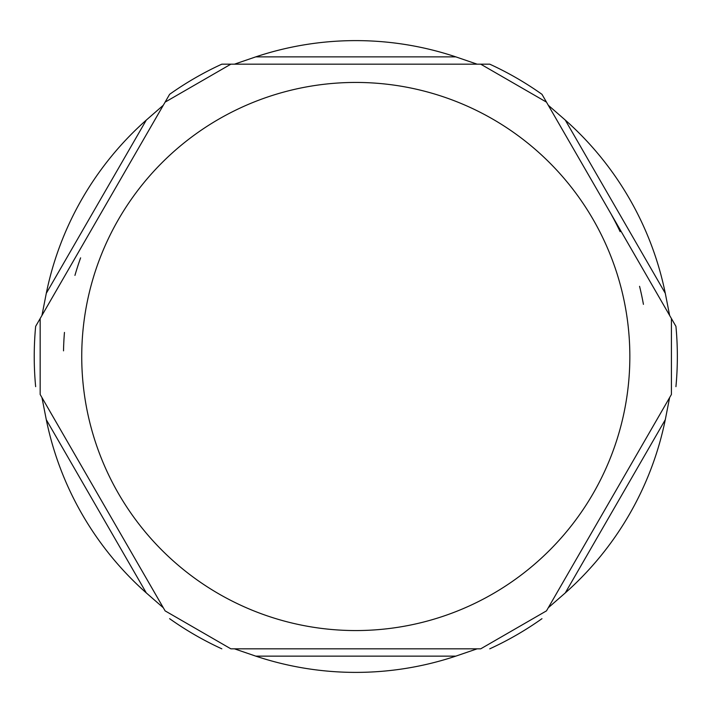 <?xml version="1.0" encoding="UTF-8"?>
<svg xmlns="http://www.w3.org/2000/svg" width="713" height="713" viewBox="0 0 713 713"><rect width="100%" height="100%" fill="white"/><g stroke="black" fill="none" stroke-linecap="round" stroke-linejoin="round"><path stroke-width="1.07" d="M169.614 618.679A321.554 321.554 0 0 0 221.832 648.83A321.554 321.554 0 0 1 169.614 618.679A321.554 321.554 0 0 0 221.832 648.83M489.751 648.83A321.554 321.554 0 0 0 541.969 618.679A321.554 321.554 0 0 1 489.751 648.83A321.554 321.554 0 0 0 541.969 618.679M35.65 326.349L92.289 228.249L35.65 326.349A321.554 321.554 0 0 0 35.65 386.651A321.554 321.554 0 0 1 35.65 326.349M221.832 64.17L335.11 64.17L221.832 64.17A321.554 321.554 0 0 0 169.614 94.321L105.426 205.487L169.614 94.321M611.754 215.183L675.933 326.349L611.754 215.183M677.35 356.5A321.554 321.554 0 0 1 675.933 386.651A321.554 321.554 0 0 0 675.933 326.349M541.969 94.321L598.608 192.421L541.969 94.321A321.554 321.554 0 0 0 489.751 64.17L361.393 64.17L489.751 64.17M643.429 304.353A292.33 292.33 0 0 0 639.57 286.314M620.132 231.68A292.33 292.33 0 0 0 611.727 215.255M80.614 257.848A292.33 292.33 0 0 0 74.945 275.396M64.455 332.427A292.33 292.33 0 0 0 63.519 350.849M163.295 105.257L41.96 315.413L46.292 293.301A315.886 315.886 0 0 1 146.308 120.069L163.295 105.257M164.899 102.485L40.365 318.185M41.96 397.587L163.295 607.743L146.308 592.931A315.886 315.886 0 0 1 46.292 419.699L41.96 397.587M40.365 394.815L164.899 610.515M234.452 648.83L477.131 648.83L455.803 656.138A315.886 315.886 0 0 1 255.78 656.138L234.452 648.83M231.262 648.83L480.321 648.83M548.288 607.743L669.623 397.587L665.291 419.699A315.886 315.886 0 0 1 565.275 592.931L548.288 607.743M546.684 610.515L671.218 394.815M669.623 315.413L548.288 105.257L565.275 120.069A315.886 315.886 0 0 1 665.291 293.301L669.623 315.413M671.218 318.185L546.684 102.485M480.321 64.17L231.262 64.17M477.131 64.17L234.452 64.17L255.78 56.862A315.886 315.886 0 0 1 455.803 56.862L477.131 64.17M146.308 120.069L46.292 293.301M46.292 419.699L146.308 592.931M255.78 656.138L455.803 656.138M565.275 592.931L665.291 419.699M665.291 293.301L565.275 120.069M355.796 630.559A274.059 274.059 0 0 1 81.737 356.5A274.059 274.059 0 0 1 355.796 82.441A274.059 274.059 0 0 1 629.846 356.5A274.059 274.059 0 0 1 355.796 630.559M455.803 56.862L255.78 56.862M165.095 102.137L230.852 64.179M40.16 318.533L40.16 394.467M165.095 610.863L230.852 648.821M480.731 648.821L546.488 610.863M671.423 394.467L671.423 318.533M546.488 102.137L480.731 64.179"/></g></svg>
